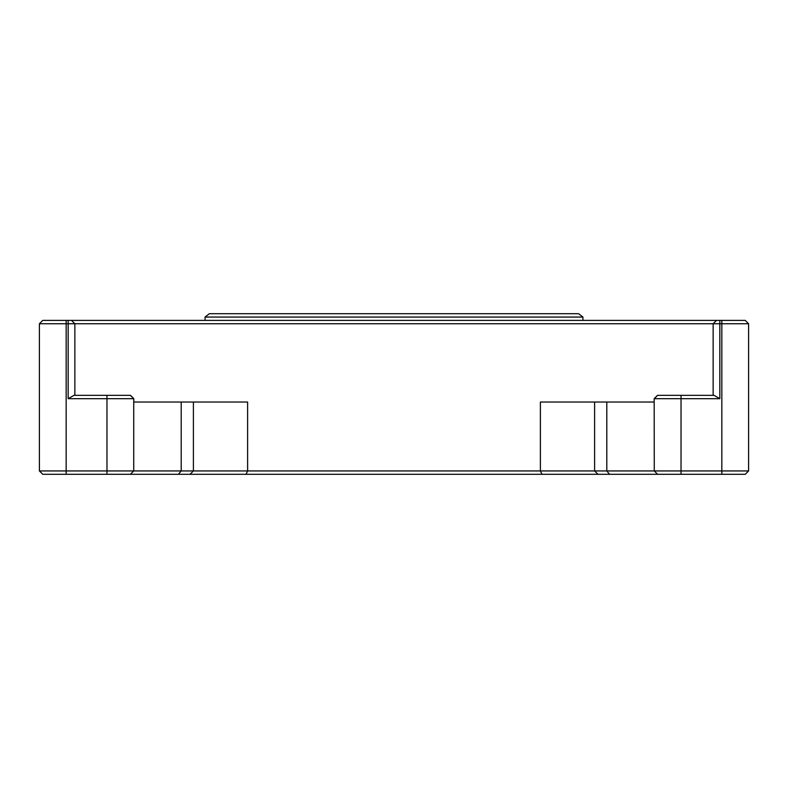 <?xml version="1.0" encoding="UTF-8"?>
<svg xmlns="http://www.w3.org/2000/svg" width="788" height="788" viewBox="0 0 788 788"><rect width="100%" height="100%" fill="white"/><g stroke="black" fill="none" stroke-linecap="round" stroke-linejoin="round"><path stroke-width="1.18" d="M713.14 395.34L713.14 323.75L66.162 323.75L66.162 470.938L39.4 470.938L39.4 323.75L42.749 320.401L745.251 320.401L748.6 323.75L748.6 470.938L745.251 474.287L597.954 474.287L594.605 470.938L654.267 470.938L654.178 398.679L657.517 395.34L714.036 395.34L719.828 398.679L654.267 398.679L657.606 395.34M205.067 320.401L205.067 317.062L582.933 317.062L582.933 320.401M597.954 474.287L178.462 474.287L181.191 470.938L181.191 402.028L133.822 402.028L133.733 398.679L133.733 470.938L594.605 470.938L594.605 402.028L654.178 402.028L654.178 398.679M130.394 395.34L133.733 398.679L68.172 398.679L73.964 395.34L130.483 395.34L133.822 398.679M181.191 402.028L247.609 402.028L247.609 470.938L246.073 474.287M66.162 474.287L66.162 470.938L133.733 470.938L130.394 474.287L42.749 474.287L39.4 470.938M657.606 474.287L654.267 470.938L748.6 470.938M748.6 323.75L713.14 323.75L716.489 320.401M205.067 317.062L209.332 313.713L578.668 313.713L582.933 317.062M178.462 474.287L130.394 474.287M71.511 320.401L74.86 323.75L74.86 395.34M594.605 402.028L540.391 402.028L540.391 470.938L541.927 474.287M66.162 320.401L66.162 323.75L39.4 323.75M606.809 402.028L606.809 470.938L609.538 474.287M106.971 474.287L106.971 395.34M68.172 398.679L68.172 320.401M719.828 320.401L719.828 398.679M681.029 395.34L681.029 474.287M721.838 474.287L721.838 320.401M190.046 474.287L193.395 470.938L193.395 402.028"/></g></svg>
